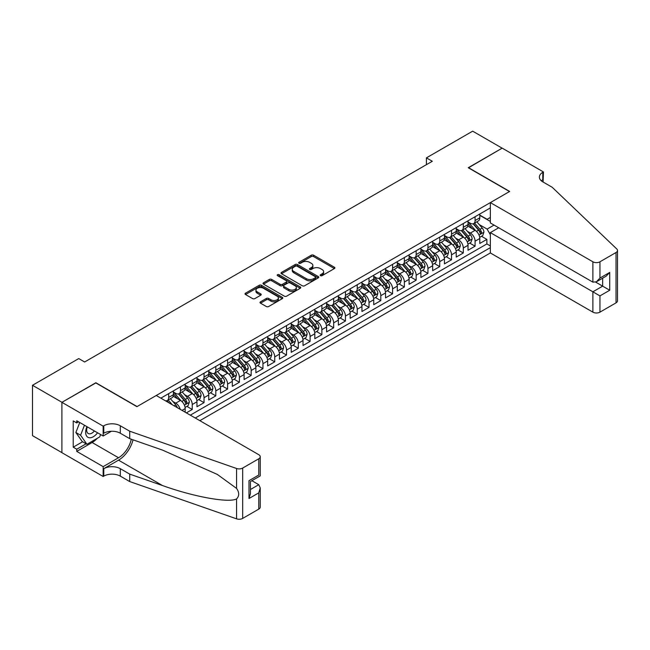 <?xml version="1.0" encoding="UTF-8"?>
<svg xmlns="http://www.w3.org/2000/svg" width="650" height="650" viewBox="0 0 650 650"><rect width="100%" height="100%" fill="white"/><g stroke="black" fill="none" stroke-linecap="round" stroke-linejoin="round"><path stroke-width="0.97" d="M320.499 275.665A1.146 0.658 0 0 0 322.116 275.665L334.409 268.564A1.633 0.942 0 0 0 334.888 267.898A1.633 0.942 0 0 0 334.409 267.231L313.584 255.206A1.633 0.942 0 0 0 311.277 255.206L298.984 262.308A1.146 0.658 0 0 0 298.651 262.771A1.146 0.658 0 0 0 298.984 263.242A1.146 0.658 0 0 0 300.601 263.242L302.193 262.324A5.232 3.022 0 0 1 309.595 262.324L311.334 263.323A5.232 3.022 0 0 1 312.869 265.46A5.232 3.022 0 0 1 311.334 267.597L309.741 268.515A1.146 0.658 0 0 0 309.408 268.986A1.146 0.658 0 0 0 309.741 269.449A1.146 0.658 0 0 0 311.358 269.449L312.951 268.531A5.232 3.022 0 0 1 320.352 268.531L322.091 269.539A5.232 3.022 0 0 1 323.627 271.676A5.232 3.022 0 0 1 322.091 273.812L320.499 274.731A1.146 0.658 0 0 0 320.166 275.194A1.146 0.658 0 0 0 320.499 275.665L320.499 274.731M260.496 301.827A1.633 0.942 0 0 0 260.016 302.494A1.633 0.942 0 0 0 260.496 303.16L266.338 306.532A1.633 0.942 0 0 0 268.645 306.532L282.295 298.651A1.633 0.942 0 0 0 282.774 297.984A1.633 0.942 0 0 0 282.295 297.318L261.479 285.293A1.633 0.942 0 0 0 259.163 285.293L245.513 293.174A1.633 0.942 0 0 0 245.034 293.849A1.633 0.942 0 0 0 245.513 294.515L252.566 298.586A1.633 0.942 0 0 0 254.881 298.586L260.723 295.214A1.633 0.942 0 0 0 261.202 294.548A1.633 0.942 0 0 0 260.723 293.881L257.221 291.858A4.379 2.527 0 0 1 255.946 290.071A4.379 2.527 0 0 1 258.643 287.739A4.379 2.527 0 0 1 263.412 288.283L277.119 296.197A4.379 2.527 0 0 1 278.403 297.984A4.379 2.527 0 0 1 275.697 300.316A4.379 2.527 0 0 1 270.936 299.772L268.645 298.456A1.633 0.942 0 0 0 266.338 298.456L260.496 301.827L260.496 303.16M95.843 382.939L61.961 402.301L32.5 385.287L32.5 435.638L61.904 452.619M95.843 382.736L137.093 406.551L509.503 191.547L468.252 167.732L502.133 148.168L472.672 131.162L426.416 157.869L426.416 164.669M32.5 385.287L78.756 358.581L84.646 361.985L432.307 161.265L426.416 157.869M302.307 285.764A1.633 0.942 0 0 0 304.623 285.764L318.273 277.883A1.633 0.942 0 0 0 318.752 277.217A1.633 0.942 0 0 0 318.273 276.551L297.448 264.526A1.633 0.942 0 0 0 295.141 264.526L281.491 272.407A1.633 0.942 0 0 0 281.011 273.073A1.633 0.942 0 0 0 281.491 273.739L302.307 285.764M277.956 275.909A1.146 0.658 0 0 1 279.118 276.071L279.118 274.714L300.284 286.934A1.633 0.942 0 0 1 300.763 287.601A1.633 0.942 0 0 1 300.284 288.267L286.634 296.148A1.633 0.942 0 0 1 284.318 296.148L263.502 284.131L263.502 282.791A1.633 0.942 0 0 0 263.023 283.457A1.633 0.942 0 0 0 263.502 284.131M263.502 282.791L269.344 279.419A1.633 0.942 0 0 1 271.651 279.419L280.101 284.294A1.633 0.942 0 0 0 282.417 284.294L286.293 282.059A1.633 0.942 0 0 0 286.764 281.393A1.633 0.942 0 0 0 286.293 280.719L277.493 275.649A1.146 0.658 0 0 1 277.16 275.178A1.146 0.658 0 0 1 277.867 274.568A1.146 0.658 0 0 1 279.118 274.714M186.355 412.88L192.246 409.476L186.883 406.38M184.576 394.639L187.533 396.346A6.671 3.851 60 0 1 192.246 404.511L196.958 401.789L196.958 406.754L204.035 402.675L198.673 399.579M196.357 387.831L199.314 389.545A6.671 3.851 60 0 1 204.035 397.711L208.748 394.989L208.748 399.953L215.816 395.874L210.454 392.771M208.146 381.03L211.104 382.736A6.671 3.851 60 0 1 215.816 390.902L220.529 388.18L220.529 393.152L227.597 389.066L222.235 385.97M219.928 374.229L222.885 375.936A6.671 3.851 60 0 1 227.597 384.101L232.318 381.379L232.318 386.344L239.387 382.265L234.024 379.169M231.717 367.421L234.674 369.127A6.671 3.851 60 0 1 239.387 377.293L244.099 374.571L244.099 379.543L251.168 375.456L245.806 372.361M243.498 360.62L246.456 362.326A6.671 3.851 60 0 1 251.168 370.492L255.889 367.77L255.889 372.734L262.957 368.656L257.595 365.56M255.279 353.811L258.245 355.526A6.671 3.851 60 0 1 262.957 363.691L267.67 360.969L267.67 365.934L274.739 361.847L269.376 358.751M267.069 347.011L270.026 348.717A6.671 3.851 60 0 1 274.739 356.882L279.451 354.161L279.451 359.125L286.528 355.046L281.166 351.951M278.85 340.21L281.816 341.916A6.671 3.851 60 0 1 286.528 350.082L291.241 347.36L291.241 352.324L298.309 348.246L292.947 345.15M290.639 333.401L293.597 335.108A6.671 3.851 60 0 1 298.309 343.273L303.022 340.551L303.022 345.524L310.099 341.437L304.736 338.341M302.421 326.601L305.386 328.307A6.671 3.851 60 0 1 310.099 336.473L314.811 333.751L314.811 338.715L321.88 334.636L316.517 331.541M314.21 319.792L317.168 321.506A6.671 3.851 60 0 1 321.88 329.664L326.592 326.942L326.592 331.914L333.669 327.827L328.307 324.732M325.991 312.991L328.949 314.697A6.671 3.851 60 0 1 333.669 322.863L338.382 320.141L338.382 325.106L345.451 321.027L340.088 317.931M337.781 306.183L340.738 307.897A6.671 3.851 60 0 1 345.451 316.062L350.163 313.341L350.163 318.305L357.24 314.226L351.877 311.123M349.562 299.382L352.519 301.088A6.671 3.851 60 0 1 357.24 309.254L361.952 306.532L361.952 311.504L369.021 307.418L363.659 304.322M361.351 292.581L364.309 294.287A6.671 3.851 60 0 1 369.021 302.453L373.734 299.731L373.734 304.696L380.803 300.617L375.448 297.521M373.132 285.773L376.09 287.479A6.671 3.851 60 0 1 380.803 295.644L385.523 292.923L385.523 297.895L392.592 293.808L387.229 290.713M384.922 278.972L387.879 280.678A6.671 3.851 60 0 1 392.592 288.844L397.304 286.122L397.304 291.086L404.373 287.007L399.011 283.912M396.703 272.163L399.661 273.877A6.671 3.851 60 0 1 404.373 282.043L409.094 279.321L409.094 284.286L416.163 280.199L410.8 277.103M408.493 265.363L411.45 267.069A6.671 3.851 60 0 1 416.163 275.234L420.875 272.512L420.875 277.477L427.944 273.398L422.581 270.303M420.274 258.562L423.231 260.268A6.671 3.851 60 0 1 427.944 268.434L432.664 265.712L432.664 270.676L439.733 266.598L434.371 263.502M432.055 251.753L435.021 253.459A6.671 3.851 60 0 1 439.733 261.625L444.446 258.903L444.446 263.876L451.514 259.789L446.152 256.693M443.844 244.953L446.802 246.659A6.671 3.851 60 0 1 451.514 254.824L456.227 252.102L456.227 257.067L463.304 252.988L457.941 249.893M455.626 238.144L458.591 239.858A6.671 3.851 60 0 1 463.304 248.016L468.016 245.294L468.016 250.266L475.085 246.179L475.085 241.215A6.671 3.851 -120 0 0 470.372 233.049L467.415 231.343M469.723 243.084L475.085 246.179M185.177 412.197L185.177 408.59A6.671 3.851 -120 0 0 180.464 400.433L173.176 396.224M180.188 409.321A6.671 3.851 60 0 0 175.744 403.154L172.786 401.44M196.958 401.789A6.671 3.851 -120 0 0 192.246 393.624L184.957 389.415M208.748 394.989A6.671 3.851 -120 0 0 204.035 386.823L196.747 382.614M220.529 388.18A6.671 3.851 -120 0 0 215.816 380.014L208.528 375.806M232.318 381.379A6.671 3.851 -120 0 0 227.597 373.214L220.309 369.005M244.099 374.571A6.671 3.851 -120 0 0 239.387 366.405L232.099 362.204M255.889 367.77A6.671 3.851 -120 0 0 251.168 359.604L243.88 355.396M267.67 360.969A6.671 3.851 -120 0 0 262.957 352.804L255.669 348.595M279.451 354.161A6.671 3.851 -120 0 0 274.739 345.995L267.451 341.786M291.241 347.36A6.671 3.851 -120 0 0 286.528 339.194L279.24 334.986M303.022 340.551A6.671 3.851 -120 0 0 298.309 332.386L291.021 328.185M314.811 333.751A6.671 3.851 -120 0 0 310.099 325.585L302.811 321.376M326.592 326.942A6.671 3.851 -120 0 0 321.88 318.784L314.592 314.576M338.382 320.141A6.671 3.851 -120 0 0 333.669 311.976L326.381 307.767M350.163 313.341A6.671 3.851 -120 0 0 345.451 305.175L338.162 300.966M361.952 306.532A6.671 3.851 -120 0 0 357.24 298.366L349.952 294.158M373.734 299.731A6.671 3.851 -120 0 0 369.021 291.566L361.733 287.357M385.523 292.923A6.671 3.851 -120 0 0 380.803 284.757L373.514 280.556M397.304 286.122A6.671 3.851 -120 0 0 392.592 277.956L385.304 273.748M409.094 279.321A6.671 3.851 -120 0 0 404.373 271.156L397.085 266.947M420.875 272.512A6.671 3.851 -120 0 0 416.163 264.347L408.874 260.138M432.664 265.712A6.671 3.851 -120 0 0 427.944 257.546L420.656 253.338M444.446 258.903A6.671 3.851 -120 0 0 439.733 250.738L432.445 246.529M456.227 252.102A6.671 3.851 -120 0 0 451.514 243.937L444.226 239.728M468.016 245.294A6.671 3.851 -120 0 0 463.304 237.136L456.016 232.928M199.851 420.672L490.352 252.956L592.881 312.146L592.881 291.801L602.656 286.154L602.656 278.184M195.252 418.015L490.352 247.642M490.352 207.911L160.843 398.149M173.388 391.991L175.744 393.356A6.671 3.851 60 0 0 179.083 393.681L183.796 390.959A6.671 3.851 -120 0 0 185.177 387.912L185.177 384.101M185.177 385.19L187.533 386.547A6.671 3.851 60 0 0 190.864 386.88L195.577 384.158A6.671 3.851 -120 0 0 196.958 381.103L196.958 377.293M196.958 378.381L199.314 379.746A6.671 3.851 60 0 0 202.654 380.071L207.366 377.349A6.671 3.851 -120 0 0 208.748 374.303L208.748 370.492M208.748 371.581L211.104 372.938A6.671 3.851 60 0 0 214.435 373.271L219.148 370.549A6.671 3.851 -120 0 0 220.529 367.494L220.529 363.683M220.529 364.772L222.885 366.137A6.671 3.851 60 0 0 226.224 366.47L230.937 363.748A6.671 3.851 -120 0 0 232.318 360.693L232.318 356.882M232.318 357.971L234.674 359.336A6.671 3.851 60 0 0 238.006 359.661L242.718 356.939A6.671 3.851 -120 0 0 244.099 353.892L244.099 350.082M244.099 351.171L246.456 352.527A6.671 3.851 60 0 0 249.787 352.861L254.507 350.139A6.671 3.851 -120 0 0 255.889 347.084L255.889 343.273M255.889 344.362L258.245 345.727A6.671 3.851 60 0 0 261.576 346.052L266.289 343.33A6.671 3.851 -120 0 0 267.67 340.283L267.67 336.473M267.67 337.561L270.026 338.918A6.671 3.851 60 0 0 273.358 339.251L278.078 336.529A6.671 3.851 -120 0 0 279.451 333.474L279.451 329.664M279.451 330.752L281.816 332.118A6.671 3.851 60 0 0 285.147 332.451L289.859 329.729A6.671 3.851 -120 0 0 291.241 326.674L291.241 322.863M291.241 323.952L293.597 325.309A6.671 3.851 60 0 0 296.928 325.642L301.641 322.92A6.671 3.851 -120 0 0 303.022 319.873L303.022 316.062M303.022 317.151L305.386 318.508A6.671 3.851 60 0 0 308.717 318.841L313.43 316.119A6.671 3.851 -120 0 0 314.811 313.064L314.811 309.254M314.811 310.342L317.168 311.707A6.671 3.851 60 0 0 320.499 312.033L325.211 309.311A6.671 3.851 -120 0 0 326.592 306.264L326.592 302.453M326.592 303.542L328.949 304.899A6.671 3.851 60 0 0 332.288 305.232L337.001 302.51A6.671 3.851 -120 0 0 338.382 299.455L338.382 295.644M338.382 296.733L340.738 298.098A6.671 3.851 60 0 0 344.069 298.423L348.782 295.701A6.671 3.851 -120 0 0 350.163 292.654L350.163 288.844M350.163 289.933L352.519 291.289A6.671 3.851 60 0 0 355.859 291.623L360.571 288.901A6.671 3.851 -120 0 0 361.952 285.846L361.952 282.035M361.952 283.124L364.309 284.489A6.671 3.851 60 0 0 367.64 284.822L372.352 282.1A6.671 3.851 -120 0 0 373.734 279.045L373.734 275.234M373.734 276.323L376.09 277.688A6.671 3.851 60 0 0 379.429 278.013L384.142 275.291A6.671 3.851 -120 0 0 385.523 272.244L385.523 268.434M385.523 269.523L387.879 270.879A6.671 3.851 60 0 0 391.211 271.213L395.923 268.491A6.671 3.851 -120 0 0 397.304 265.436L397.304 261.625M397.304 262.714L399.661 264.079A6.671 3.851 60 0 0 402.992 264.404L407.713 261.682A6.671 3.851 -120 0 0 409.094 258.635L409.094 254.824M409.094 255.913L411.45 257.27A6.671 3.851 60 0 0 414.781 257.603L419.494 254.881A6.671 3.851 -120 0 0 420.875 251.826L420.875 248.016M420.875 249.104L423.231 250.469A6.671 3.851 60 0 0 426.562 250.794L431.283 248.081A6.671 3.851 -120 0 0 432.664 245.026L432.664 241.215M432.664 242.304L435.021 243.661A6.671 3.851 60 0 0 438.352 243.994L443.064 241.272A6.671 3.851 -120 0 0 444.446 238.225L444.446 234.414M444.446 235.503L446.802 236.86A6.671 3.851 60 0 0 450.133 237.193L454.854 234.471A6.671 3.851 -120 0 0 456.227 231.416L456.227 227.606M456.227 228.694L458.591 230.059A6.671 3.851 60 0 0 461.923 230.384L466.635 227.662A6.671 3.851 -120 0 0 468.016 224.616L468.016 220.805M190.304 415.163L486.874 243.937L486.874 239.379L479.798 243.457L479.798 238.493A6.671 3.851 -120 0 0 475.085 230.328L467.797 226.119M468.016 221.894L470.372 223.251A6.671 3.851 -120 0 0 473.704 223.584A6.671 3.851 -120 0 0 475.085 220.529L475.085 216.718M473.704 223.584L478.416 220.862A6.671 3.851 -120 0 0 479.798 217.807L479.798 213.996M161.606 398.588L161.606 397.711M168.675 393.624L168.675 397.434A6.671 3.851 60 0 1 167.294 400.489A6.671 3.851 60 0 1 165.238 400.692M167.294 400.489L172.006 397.767A6.671 3.851 -120 0 0 173.388 394.713L173.388 390.902M180.464 386.823L180.464 390.634A6.671 3.851 60 0 1 179.083 393.681M192.246 380.014L192.246 383.825A6.671 3.851 60 0 1 190.864 386.88M204.035 373.214L204.035 377.024A6.671 3.851 60 0 1 202.654 380.071M215.816 366.405L215.816 370.216A6.671 3.851 60 0 1 214.435 373.271M227.597 359.604L227.597 363.415A6.671 3.851 60 0 1 226.224 366.47M239.387 352.804L239.387 356.614A6.671 3.851 60 0 1 238.006 359.661M251.168 345.995L251.168 349.806A6.671 3.851 60 0 1 249.787 352.861M262.957 339.194L262.957 343.005A6.671 3.851 60 0 1 261.576 346.052M274.739 332.386L274.739 336.196A6.671 3.851 60 0 1 273.358 339.251M286.528 325.585L286.528 329.396A6.671 3.851 60 0 1 285.147 332.451M298.309 318.784L298.309 322.587A6.671 3.851 60 0 1 296.928 325.642M310.099 311.976L310.099 315.786A6.671 3.851 60 0 1 308.717 318.841M321.88 305.175L321.88 308.986A6.671 3.851 60 0 1 320.499 312.033M333.669 298.366L333.669 302.177A6.671 3.851 60 0 1 332.288 305.232M345.451 291.566L345.451 295.376A6.671 3.851 60 0 1 344.069 298.423M357.24 284.757L357.24 288.567A6.671 3.851 60 0 1 355.859 291.623M369.021 277.956L369.021 281.767A6.671 3.851 60 0 1 367.64 284.822M380.803 271.156L380.803 274.966A6.671 3.851 60 0 1 379.429 278.013M392.592 264.347L392.592 268.158A6.671 3.851 60 0 1 391.211 271.213M404.373 257.546L404.373 261.357A6.671 3.851 60 0 1 402.992 264.404M416.163 250.738L416.163 254.548A6.671 3.851 60 0 1 414.781 257.603M427.944 243.937L427.944 247.748A6.671 3.851 60 0 1 426.562 250.794M439.733 237.128L439.733 240.939A6.671 3.851 60 0 1 438.352 243.994M451.514 230.328L451.514 234.138A6.671 3.851 60 0 1 450.133 237.193M463.304 223.527L463.304 227.338A6.671 3.851 60 0 1 461.923 230.384M463.304 248.016L463.304 252.988M451.514 254.824L451.514 259.789M439.733 261.625L439.733 266.598M427.944 268.434L427.944 273.398M416.163 275.234L416.163 280.199M404.373 282.043L404.373 287.007M392.592 288.844L392.592 293.808M380.803 295.644L380.803 300.617M369.021 302.453L369.021 307.418M357.24 309.254L357.24 314.226M345.451 316.062L345.451 321.027M333.669 322.863L333.669 327.827M321.88 329.664L321.88 334.636M310.099 336.473L310.099 341.437M298.309 343.273L298.309 348.246M286.528 350.082L286.528 355.046M274.739 356.882L274.739 361.847M262.957 363.691L262.957 368.656M251.168 370.492L251.168 375.456M239.387 377.293L239.387 382.265M227.597 384.101L227.597 389.066M215.816 390.902L215.816 395.874M204.035 397.711L204.035 402.675M192.246 404.511L192.246 409.476M490.352 234.715L487.11 229.101L479.196 224.534M487.11 229.101L494.057 225.087M479.798 215.361L490.352 221.447M479.798 215.085L487.11 219.302L490.352 217.433M481.512 236.283L486.874 239.379M486.874 243.937L490.352 245.944M320.954 275.827L322.091 275.169A5.232 3.022 0 0 0 323.627 273.033L323.627 271.676M312.869 265.46L312.869 266.825A5.232 3.022 0 0 1 311.334 268.962L310.196 269.612M334.392 268.58L313.584 256.571A1.633 0.942 0 0 0 311.277 256.571L299.439 263.404M318.248 277.899L297.448 265.891A1.633 0.942 0 0 0 295.141 265.891L281.507 273.756M315.38 277.68A1.146 0.658 0 0 0 315.713 277.217A1.146 0.658 0 0 0 315.38 276.746L297.107 266.199A1.146 0.658 0 0 0 295.482 266.199L293.808 267.166A5.232 3.022 0 0 0 292.273 269.303A5.232 3.022 0 0 0 293.808 271.44L306.304 278.655A5.232 3.022 0 0 0 313.706 278.655L315.38 277.68L315.38 279.045A1.146 0.658 0 0 0 315.713 278.574L315.713 277.217M292.273 269.303L292.273 270.66A5.232 3.022 0 0 0 293.808 272.797L293.808 271.44M315.38 279.045L313.706 280.012A5.232 3.022 0 0 1 306.304 280.012L293.808 272.797M263.518 284.139L269.344 280.784L269.344 279.419M286.764 281.393L286.764 282.75A1.633 0.942 0 0 1 286.293 283.416L282.417 285.659A1.633 0.942 0 0 1 280.101 285.659L271.651 280.784A1.633 0.942 0 0 0 269.344 280.784M279.118 276.071L300.267 288.283M288.86 289.356A4.379 2.527 0 0 0 293.629 289.9A4.379 2.527 0 0 0 296.335 287.568A4.379 2.527 0 0 0 295.051 285.781L290.225 282.994A1.633 0.942 0 0 0 287.909 282.994L284.034 285.228A1.633 0.942 0 0 0 283.554 285.894A1.633 0.942 0 0 0 284.034 286.569L288.86 289.356L288.86 290.713A4.379 2.527 0 0 0 293.629 291.265A4.379 2.527 0 0 0 296.335 288.925L296.335 287.568M283.554 285.894L283.554 287.259A1.633 0.942 0 0 0 284.034 287.926L284.034 286.569M288.86 290.713L284.034 287.926M278.403 297.984L278.403 299.349A4.379 2.527 0 0 1 275.697 301.681A4.379 2.527 0 0 1 270.936 301.137L268.645 299.812A1.633 0.942 0 0 0 266.338 299.812L260.512 303.176M255.946 290.071L255.946 291.436A4.379 2.527 0 0 0 257.221 293.215L257.221 291.858M260.699 295.23L257.221 293.215M282.279 298.667L261.479 286.658A1.633 0.942 0 0 0 259.163 286.658L245.537 294.523M479.7 237.323L482.747 235.568L483.925 232.164A4.42 2.551 -120 0 0 482.202 228.02L476.824 221.788M475.743 230.758L469.357 223.364A12.748 7.361 -120 0 0 468.016 221.967M472.241 228.686L468.666 224.551A10.587 6.11 -120 0 0 468.016 223.836M473.102 223.819L478.554 230.124A4.42 2.551 60 0 1 480.122 233.171C480.789 234.057 481.26 233.789 481.544 232.351A4.42 2.551 -120 0 0 479.968 229.312L474.581 223.08M473.427 223.722L479.277 230.498A2.251 1.3 60 0 1 479.846 231.376L481.544 232.351M480.122 233.171L480.448 233.691M86.938 426.652A10.831 6.256 120 0 0 89.481 437.759A10.831 6.256 120 0 0 97.565 432.786M87.303 426.863A7.418 4.282 120 0 0 88.205 433.501A7.418 4.282 120 0 0 89.294 433.834A7.418 4.282 120 0 0 94.413 430.966M100.604 434.541L99.669 436.93L86.946 444.283L82.233 441.561L75.871 432.51L79.755 422.508M86.946 444.283L80.584 435.232L84.468 425.23M75.871 432.51L80.584 435.232M498.712 227.776L490.352 232.611L599.95 295.888L599.95 312.146L616.038 302.859L616.038 252.509A4.997 2.884 0 0 0 617.5 250.469A4.997 2.884 0 0 0 616.777 248.974L552.216 187.289L542.791 181.846A11.668 6.736 180 0 1 539.378 177.084A11.668 6.736 180 0 1 542.791 172.323L543.441 171.949L502.19 148.135L468.431 167.83M490.352 232.611L490.352 252.956M468.431 167.627L509.673 191.441L490.352 202.605L592.881 261.796A4.997 2.884 0 0 0 599.95 261.796L616.038 252.509M543.441 171.949L543.083 182.016M490.352 202.605L490.352 222.95L592.881 282.141L592.881 261.796M617.5 250.469L617.5 300.82A4.997 2.884 180 0 1 616.038 302.859M599.95 312.146A4.997 2.884 180 0 1 592.881 312.146M541.32 180.814A11.668 6.736 180 0 1 542.791 179.774L542.791 172.323M595.709 282.141L609.733 290.241L599.95 295.888M599.95 261.796L599.95 278.062L596.416 281.791L592.881 282.141M599.95 278.062L609.733 272.415L606.198 276.144L596.416 281.791M156.244 395.493L258.773 454.691A4.997 2.884 -0 0 1 260.236 456.731A4.997 2.884 -0 0 1 258.773 458.77L242.686 468.057L242.686 518.408A4.997 2.884 180 0 1 236.568 518.838L129.724 481.569L120.299 476.125A11.668 6.736 -0 0 0 103.797 476.125L103.155 476.499L61.904 452.684L61.904 402.334L95.664 382.842L136.914 406.656L156.244 395.493M129.724 481.569L129.724 474.118L162.484 485.542C193.798 496.836 228.776 503.149 236.568 498.932C239.403 496.023 239.403 492.513 236.568 488.402L217.344 474.427L162.484 450.093L129.724 438.669L120.299 433.225A11.668 6.736 -0 0 0 103.797 433.225L103.797 425.774L103.155 426.148L61.904 402.334M129.724 438.669L129.724 431.218L120.299 425.774A11.668 6.736 -0 0 0 103.797 425.774M162.484 485.542L118.528 460.168L103.797 468.674A11.668 6.736 -0 0 1 120.299 468.674L129.724 474.118M258.773 509.121L258.773 492.863L260.236 487.931L260.236 507.081A4.997 2.884 180 0 1 258.773 509.121L242.686 518.408M236.568 488.402L236.568 468.488L129.724 431.218M97.329 438.287A18.752 10.822 -60 0 1 92.129 442.512L76.749 451.392L76.749 449.215L86.125 443.804M78.642 421.858L76.749 422.947L73.214 420.907L73.214 447.176L76.749 449.215M76.749 422.947L76.749 420.769L103.155 436.012L103.155 426.148M103.155 476.499L103.155 466.635L118.528 457.754A18.752 10.822 120 0 0 131.292 439.213M76.749 451.392L103.155 466.635M251.867 480.707L258.773 484.697L260.236 487.931M118.528 460.168A21.71 12.537 120 0 0 133.047 439.823M111.378 431.259L103.155 436.012M236.568 468.488A4.997 2.884 -0 0 0 242.686 468.057M73.214 447.176L82.591 441.764M258.773 492.863L248.991 498.509L250.453 493.577L250.453 481.528L260.236 475.881L260.236 456.731M248.991 498.509L248.991 480.683C250.9 481.78 250.9 481.78 248.991 480.683L258.773 475.036C260.683 476.133 260.683 476.133 258.773 475.036L258.773 458.77M467.919 244.132L470.966 242.369L472.144 238.972A4.42 2.551 -120 0 0 470.421 234.821L465.034 228.589M463.954 237.567L457.567 230.173A12.748 7.361 -120 0 0 456.227 228.768M460.452 235.487L456.885 231.351A10.587 6.11 -120 0 0 456.227 230.644M461.321 230.628L466.765 236.933A4.42 2.551 60 0 1 468.341 239.972C469.007 240.866 469.479 240.589 469.755 239.159A4.42 2.551 -120 0 0 468.179 236.113L462.8 229.881M461.638 230.523L467.496 237.299A2.251 1.3 60 0 1 468.057 238.176L469.755 239.159M468.341 239.972L468.666 240.5M456.129 250.932L459.176 249.178L460.354 245.773A4.42 2.551 -120 0 0 458.632 241.629L453.253 235.389M452.173 244.368L445.786 236.974A12.748 7.361 -120 0 0 444.446 235.576M448.671 242.296L445.096 238.16A10.587 6.11 -120 0 0 444.446 237.445M449.532 237.429L454.984 243.734A4.42 2.551 60 0 1 456.56 246.781C457.218 247.666 457.689 247.398 457.974 245.96A4.42 2.551 -120 0 0 456.398 242.921L451.011 236.681M449.857 237.323L455.707 244.099A2.251 1.3 60 0 1 456.276 244.985L457.974 245.96M456.56 246.781L456.877 247.301M444.348 257.741L447.395 255.978L448.573 252.574A4.42 2.551 -120 0 0 446.851 248.43L441.464 242.198M440.383 251.168L433.997 243.774A12.748 7.361 -120 0 0 432.664 242.377M436.881 249.096L433.314 244.961A10.587 6.11 -120 0 0 432.664 244.254M437.751 244.238L443.194 250.543A4.42 2.551 60 0 1 444.771 253.581C445.437 254.467 445.908 254.199 446.184 252.769A4.42 2.551 -120 0 0 444.608 249.722L439.229 243.49M438.067 244.132L443.926 250.908A2.251 1.3 60 0 1 444.486 251.786L446.184 252.769M444.771 253.581L445.096 254.109M432.559 264.542L435.606 262.787L436.784 259.382A4.42 2.551 -120 0 0 435.061 255.231L429.683 248.999M428.602 257.977L422.216 250.583A12.748 7.361 -120 0 0 420.875 249.178M425.1 255.897L421.525 251.769A10.587 6.11 -120 0 0 420.875 251.054M425.961 251.038L431.413 257.343A4.42 2.551 60 0 1 432.989 260.39C433.648 261.276 434.119 260.999 434.403 259.569A4.42 2.551 -120 0 0 432.827 256.531L427.44 250.291M426.286 250.932L432.136 257.709A2.251 1.3 60 0 1 432.705 258.594L434.403 259.569M432.989 260.39L433.306 260.91M420.777 271.342L423.824 269.588L425.003 266.183A4.42 2.551 -120 0 0 423.28 262.039L417.893 255.807M416.812 264.777L410.434 257.384A12.748 7.361 -120 0 0 409.094 255.986M413.311 262.706L409.744 258.57A10.587 6.11 -120 0 0 409.094 257.855M414.18 257.839L419.624 264.144A4.42 2.551 60 0 1 421.2 267.191C421.866 268.076 422.337 267.808 422.614 266.37A4.42 2.551 -120 0 0 421.038 263.331L415.659 257.099M414.497 257.741L420.355 264.517A2.251 1.3 60 0 1 420.916 265.395L422.614 266.37M421.2 267.191L421.525 267.711M408.988 278.151L412.035 276.388L413.213 272.992A4.42 2.551 -120 0 0 411.499 268.84L406.112 262.608M405.031 271.586L398.645 264.192A12.748 7.361 -120 0 0 397.304 262.787M401.529 269.506L397.954 265.371A10.587 6.11 -120 0 0 397.304 264.664M402.399 264.648L407.842 270.952A4.42 2.551 60 0 1 409.419 273.991C410.077 274.885 410.548 274.609 410.832 273.179A4.42 2.551 -120 0 0 409.256 270.132L403.869 263.9M402.716 264.542L408.566 271.318A2.251 1.3 60 0 1 409.134 272.196L410.832 273.179M409.419 273.991L409.736 274.519M397.207 284.952L400.254 283.197L401.432 279.793A4.42 2.551 -120 0 0 399.709 275.649L394.322 269.409M393.25 278.387L386.864 270.993A12.748 7.361 -120 0 0 385.523 269.596M389.748 276.315L386.173 272.179A10.587 6.11 -120 0 0 385.523 271.464M390.609 271.448L396.053 277.753A4.42 2.551 60 0 1 397.629 280.8C398.296 281.686 398.767 281.418 399.043 279.979A4.42 2.551 -120 0 0 397.467 276.941L392.088 270.709M390.934 271.351L396.784 278.119A2.251 1.3 60 0 1 397.353 279.004L399.043 279.979M397.629 280.8L397.954 281.32M385.418 291.761L388.464 289.998L389.642 286.601A4.42 2.551 -120 0 0 387.928 282.449L382.541 276.217M381.461 285.196L375.074 277.802A12.748 7.361 -120 0 0 373.734 276.396M377.959 283.116L374.384 278.98A10.587 6.11 -120 0 0 373.734 278.273M378.828 278.257L384.272 284.562A4.42 2.551 60 0 1 385.848 287.601C386.506 288.494 386.977 288.218 387.262 286.788A4.42 2.551 -120 0 0 385.686 283.741L380.299 277.509M379.145 278.151L384.995 284.928A2.251 1.3 60 0 1 385.564 285.805L387.262 286.788M385.848 287.601L386.165 288.129M373.636 298.561L376.683 296.806L377.861 293.402A4.42 2.551 -120 0 0 376.139 289.258L370.752 283.018M369.679 291.996L363.293 284.602A12.748 7.361 -120 0 0 361.952 283.197M366.178 289.924L362.602 285.789A10.587 6.11 -120 0 0 361.952 285.074M367.039 285.058L372.483 291.363A4.42 2.551 60 0 1 374.059 294.409C374.725 295.295 375.196 295.019 375.473 293.589A4.42 2.551 -120 0 0 373.904 290.55L368.517 284.31M367.364 284.952L373.214 291.728A2.251 1.3 60 0 1 373.783 292.614L375.473 293.589M374.059 294.409L374.384 294.929M361.855 305.37L364.894 303.607L366.072 300.202A4.42 2.551 -120 0 0 364.358 296.059L358.971 289.827M357.89 298.797L351.504 291.403A12.748 7.361 -120 0 0 350.163 290.006M354.388 296.725L350.821 292.589A10.587 6.11 -120 0 0 350.163 291.882M355.257 291.858L360.701 298.171A4.42 2.551 60 0 1 362.277 301.21C362.944 302.096 363.415 301.827 363.691 300.398A4.42 2.551 -120 0 0 362.115 297.351L356.728 291.119M355.574 291.761L361.424 298.537A2.251 1.3 60 0 1 361.993 299.414L363.691 300.398M362.277 301.21L362.594 301.73M350.066 312.171L353.113 310.416L354.291 307.011A4.42 2.551 -120 0 0 352.568 302.859L347.181 296.627M346.109 305.606L339.723 298.212A12.748 7.361 -120 0 0 338.382 296.806M342.607 303.526L339.032 299.39A10.587 6.11 -120 0 0 338.382 298.683M343.468 298.667L348.92 304.972A4.42 2.551 60 0 1 350.488 308.011C351.154 308.904 351.626 308.628 351.902 307.198A4.42 2.551 -120 0 0 350.334 304.159L344.947 297.919M343.793 298.561L349.643 305.338A2.251 1.3 60 0 1 350.212 306.215L351.902 307.198M350.488 308.011L350.813 308.539M338.284 318.971L341.323 317.216L342.501 313.812A4.42 2.551 -120 0 0 340.787 309.668L335.4 303.436M334.319 312.406L327.933 305.012A12.748 7.361 -120 0 0 326.592 303.615M330.817 310.334L327.251 306.199A10.587 6.11 -120 0 0 326.592 305.484M331.687 305.467L337.131 311.773A4.42 2.551 60 0 1 338.707 314.819C339.373 315.705 339.844 315.437 340.121 313.999A4.42 2.551 -120 0 0 338.544 310.96L333.158 304.728M332.004 305.37L337.854 312.146A2.251 1.3 60 0 1 338.423 313.024L340.121 313.999M338.707 314.819L339.024 315.339M326.495 325.78L329.542 324.017L330.72 320.621A4.42 2.551 -120 0 0 328.998 316.469L323.619 310.237M322.538 319.215L316.152 311.821A12.748 7.361 -120 0 0 314.811 310.416M319.036 317.135L315.461 312.999A10.587 6.11 -120 0 0 314.811 312.293M319.898 312.276L325.349 318.581A4.42 2.551 60 0 1 326.918 321.62C327.584 322.514 328.055 322.238 328.331 320.808A4.42 2.551 -120 0 0 326.763 317.761L321.376 311.529M320.223 312.171L326.072 318.947A2.251 1.3 60 0 1 326.641 319.824L328.331 320.808M326.918 321.62L327.243 322.148M314.714 332.581L317.752 330.826L318.931 327.421A4.42 2.551 -120 0 0 317.216 323.277L311.829 317.037M310.749 326.016L304.363 318.622A12.748 7.361 -120 0 0 303.022 317.224M307.247 323.944L303.68 319.808A10.587 6.11 -120 0 0 303.022 319.093M308.116 319.077L313.56 325.382A4.42 2.551 60 0 1 315.136 328.429C315.803 329.314 316.274 329.046 316.55 327.608A4.42 2.551 -120 0 0 314.974 324.569L309.587 318.329M308.433 318.971L314.291 325.748A2.251 1.3 60 0 1 314.852 326.633L316.55 327.608M315.136 328.429L315.461 328.949M302.924 339.389L305.971 337.626L307.149 334.222A4.42 2.551 -120 0 0 305.427 330.078L300.048 323.846M298.967 332.816L292.581 325.423A12.748 7.361 -120 0 0 291.241 324.025M295.466 330.744L291.891 326.609A10.587 6.11 -120 0 0 291.241 325.902M296.327 325.886L301.779 332.191A4.42 2.551 60 0 1 303.347 335.229C304.013 336.115 304.484 335.847 304.769 334.417A4.42 2.551 -120 0 0 303.192 331.37L297.806 325.138M296.652 325.78L302.502 332.556A2.251 1.3 60 0 1 303.071 333.434L304.769 334.417M303.347 335.229L303.672 335.757M291.143 346.19L294.19 344.435L295.368 341.031A4.42 2.551 -120 0 0 293.646 336.879L288.259 330.647M287.178 339.625L280.792 332.231A12.748 7.361 -120 0 0 279.451 330.826M283.676 337.545L280.109 333.418A10.587 6.11 -120 0 0 279.451 332.702M284.546 332.686L289.989 338.991A4.42 2.551 60 0 1 291.566 342.038C292.232 342.924 292.703 342.648 292.979 341.217A4.42 2.551 -120 0 0 291.403 338.179L286.024 331.939M284.863 332.581L290.721 339.357A2.251 1.3 60 0 1 291.281 340.243L292.979 341.217M291.566 342.038L291.891 342.558M279.354 352.991L282.401 351.236L283.579 347.831A4.42 2.551 -120 0 0 281.856 343.688L276.477 337.456M275.397 346.426L269.011 339.032A12.748 7.361 -120 0 0 267.67 337.634M271.895 344.354L268.32 340.218A10.587 6.11 -120 0 0 267.67 339.503M272.756 339.487L278.208 345.8A4.42 2.551 60 0 1 279.784 348.839C280.442 349.724 280.914 349.456 281.198 348.018A4.42 2.551 -120 0 0 279.622 344.979L274.235 338.748M273.081 339.389L278.931 346.166A2.251 1.3 60 0 1 279.5 347.043L281.198 348.018M279.784 348.839L280.101 349.359M267.572 359.799L270.619 358.036L271.798 354.64A4.42 2.551 -120 0 0 270.075 350.488L264.688 344.256M263.608 353.234L257.221 345.841A12.748 7.361 -120 0 0 255.889 344.435M260.106 351.154L256.539 347.019A10.587 6.11 -120 0 0 255.889 346.312M260.975 346.296L266.419 352.601A4.42 2.551 60 0 1 267.995 355.639C268.661 356.533 269.132 356.257 269.409 354.827A4.42 2.551 -120 0 0 267.832 351.78L262.454 345.548M261.292 346.19L267.15 352.966A2.251 1.3 60 0 1 267.711 353.844L269.409 354.827M267.995 355.639L268.32 356.168M255.783 366.6L258.83 364.845L260.008 361.441A4.42 2.551 -120 0 0 258.286 357.297L252.907 351.057M251.826 360.035L245.44 352.641A12.748 7.361 -120 0 0 244.099 351.244M248.324 357.963L244.749 353.827A10.587 6.11 -120 0 0 244.099 353.113M249.194 353.096L254.637 359.401A4.42 2.551 60 0 1 256.214 362.448C256.872 363.334 257.343 363.066 257.627 361.627A4.42 2.551 -120 0 0 256.051 358.589L250.664 352.357M249.511 352.999L255.361 359.767A2.251 1.3 60 0 1 255.929 360.652L257.627 361.627M256.214 362.448L256.531 362.968M244.002 373.409L247.049 371.646L248.227 368.249A4.42 2.551 -120 0 0 246.504 364.098L241.118 357.866M240.045 366.844L233.659 359.45A12.748 7.361 -120 0 0 232.318 358.044M236.535 364.764L232.968 360.628A10.587 6.11 -120 0 0 232.318 359.921M237.404 359.905L242.848 366.21A4.42 2.551 60 0 1 244.424 369.249C245.091 370.142 245.562 369.866 245.838 368.436A4.42 2.551 -120 0 0 244.262 365.389L238.883 359.158M237.721 359.799L243.579 366.576A2.251 1.3 60 0 1 244.148 367.453L245.838 368.436M244.424 369.249L244.749 369.777M232.213 380.209L235.259 378.454L236.438 375.05A4.42 2.551 -120 0 0 234.723 370.906L229.336 364.666M228.256 373.644L221.869 366.251A12.748 7.361 -120 0 0 220.529 364.845M224.754 371.572L221.179 367.437A10.587 6.11 -120 0 0 220.529 366.722M225.623 366.706L231.067 373.011A4.42 2.551 60 0 1 232.643 376.058C233.301 376.943 233.773 376.667 234.057 375.237A4.42 2.551 -120 0 0 232.481 372.198L227.094 365.958M225.94 366.6L231.79 373.376A2.251 1.3 60 0 1 232.359 374.262L234.057 375.237M232.643 376.058L232.96 376.577M220.431 387.018L223.478 385.255L224.656 381.851A4.42 2.551 -120 0 0 222.934 377.707L217.547 371.475M216.474 380.445L210.088 373.051A12.748 7.361 -120 0 0 208.748 371.654M212.972 378.373L209.398 374.238A10.587 6.11 -120 0 0 208.748 373.531M213.834 373.514L219.278 379.819A4.42 2.551 60 0 1 220.854 382.858C221.52 383.744 221.991 383.476 222.268 382.046A4.42 2.551 -120 0 0 220.691 378.999L215.312 372.767M214.159 373.409L220.009 380.185A2.251 1.3 60 0 1 220.578 381.062L222.268 382.046M220.854 382.858L221.179 383.386M208.642 393.819L211.689 392.064L212.867 388.659A4.42 2.551 -120 0 0 211.153 384.507L205.766 378.276M204.685 387.254L198.299 379.86A12.748 7.361 -120 0 0 196.958 378.454M201.183 385.174L197.608 381.038A10.587 6.11 -120 0 0 196.958 380.331M202.053 380.315L207.496 386.62A4.42 2.551 60 0 1 209.072 389.659C209.731 390.553 210.202 390.276 210.486 388.846A4.42 2.551 -120 0 0 208.91 385.808L203.523 379.567M202.369 380.209L208.219 386.986A2.251 1.3 60 0 1 208.788 387.863L210.486 388.846M209.072 389.659L209.389 390.187M196.861 400.619L199.907 398.864L201.086 395.46A4.42 2.551 -120 0 0 199.363 391.316L193.976 385.084M192.904 394.054L186.518 386.661A12.748 7.361 -120 0 0 185.177 385.263M189.402 391.983L185.827 387.847A10.587 6.11 -120 0 0 185.177 387.132M190.263 387.116L195.715 393.421A4.42 2.551 60 0 1 197.283 396.467C197.949 397.353 198.421 397.085 198.697 395.647A4.42 2.551 -120 0 0 197.129 392.608L191.742 386.376M190.588 387.018L196.438 393.794A2.251 1.3 60 0 1 197.007 394.672L198.697 395.647M197.283 396.467L197.608 396.988M185.079 407.428L188.118 405.665L189.296 402.269A4.42 2.551 -120 0 0 187.582 398.117L182.195 391.885M181.114 400.863L174.728 393.469A12.748 7.361 -120 0 0 173.388 392.064M177.612 398.783L174.046 394.648A10.587 6.11 -120 0 0 173.388 393.941M178.482 393.924L183.926 400.229A4.42 2.551 60 0 1 185.502 403.268C186.168 404.162 186.639 403.886 186.916 402.456A4.42 2.551 -120 0 0 185.339 399.409L179.952 393.177M178.799 393.819L184.649 400.595A2.251 1.3 60 0 1 185.218 401.473L186.916 402.456M185.502 403.268L185.819 403.796M177.287 407.648A4.42 2.551 -120 0 0 175.793 404.926L170.414 398.686M172.307 404.771L168.171 399.977M167.018 400.627L168.894 402.797M166.692 400.725L168.082 402.326M175.744 403.154L180.464 400.433M187.533 396.346L192.246 393.624M199.314 389.545L204.035 386.823M211.104 382.736L215.816 380.014M222.885 375.936L227.597 373.214M234.674 369.127L239.387 366.405M246.456 362.326L251.168 359.604M258.245 355.526L262.957 352.804M270.026 348.717L274.739 345.995M281.816 341.916L286.528 339.194M293.597 335.108L298.309 332.386M305.386 328.307L310.099 325.585M317.168 321.506L321.88 318.784M328.949 314.697L333.669 311.976M340.738 307.897L345.451 305.175M352.519 301.088L357.24 298.366M364.309 294.287L369.021 291.566M376.09 287.479L380.803 284.757M387.879 280.678L392.592 277.956M399.661 273.877L404.373 271.156M411.45 267.069L416.163 264.347M423.231 260.268L427.944 257.546M435.021 253.459L439.733 250.738M446.802 246.659L451.514 243.937M458.591 239.858L463.304 237.136M470.372 233.049L475.085 230.328M475.085 220.529L479.798 217.807M168.675 397.434L173.388 394.713M180.464 390.634L185.177 387.912M192.246 383.825L196.958 381.103M204.035 377.024L208.748 374.303M215.816 370.216L220.529 367.494M227.597 363.415L232.318 360.693M239.387 356.614L244.099 353.892M251.168 349.806L255.889 347.084M262.957 343.005L267.67 340.283M274.739 336.196L279.451 333.474M286.528 329.396L291.241 326.674M298.309 322.587L303.022 319.873M310.099 315.786L314.811 313.064M321.88 308.986L326.592 306.264M333.669 302.177L338.382 299.455M345.451 295.376L350.163 292.654M357.24 288.567L361.952 285.846M369.021 281.767L373.734 279.045M380.803 274.966L385.523 272.244M392.592 268.158L397.304 265.436M404.373 261.357L409.094 258.635M416.163 254.548L420.875 251.826M427.944 247.748L432.664 245.026M439.733 240.939L444.446 238.225M451.514 234.138L456.227 231.416M463.304 227.338L468.016 224.616M475.085 241.215L479.798 238.493M182.049 410.394L185.177 408.59M322.091 275.169L322.091 273.812M309.741 269.449L309.741 268.515M311.334 268.962L311.334 267.597M298.984 263.242L298.984 262.308M311.277 256.571L311.277 255.206M313.584 256.571L313.584 255.206M334.409 268.564L334.409 267.231M281.491 273.739L281.491 272.407M295.141 265.891L295.141 264.526M297.448 265.891L297.448 264.526M318.273 277.883L318.273 276.551M306.304 280.012L306.304 278.655M313.706 280.012L313.706 278.655M271.651 280.784L271.651 279.419M280.101 285.659L280.101 284.294M282.417 285.659L282.417 284.294M286.293 283.416L286.293 282.059M300.284 288.267L300.284 286.934M266.338 299.812L266.338 298.456M268.645 299.812L268.645 298.456M270.936 301.137L270.936 299.772M260.723 295.214L260.723 293.881M245.513 294.515L245.513 293.174M259.163 286.658L259.163 285.293M261.479 286.658L261.479 285.293M282.295 298.651L282.295 297.318M479.026 235.064L483.892 232.253M469.357 223.364L469.966 223.015M479.968 229.312L482.202 228.02M476.442 231.343L478.554 230.124M609.733 272.415L609.733 290.241M120.299 433.225L120.299 425.774M120.299 468.674L120.299 476.125M236.568 518.838L236.568 498.932M103.797 468.674L103.797 476.125M92.129 442.512L118.528 457.754M250.453 489.499L258.773 484.697M467.244 241.865L472.111 239.054M457.567 230.173L458.177 229.816M468.179 236.113L470.421 234.821M464.661 238.152L466.765 236.933M455.455 248.666L460.322 245.863M445.786 236.974L446.396 236.624M456.398 242.921L458.632 241.629M452.871 244.953L454.984 243.734M443.674 255.474L448.541 252.663M433.997 243.774L434.606 243.425M444.608 249.722L446.851 248.43M441.09 251.753L443.194 250.543M431.884 262.275L436.759 259.464M422.216 250.583L422.825 250.234M432.827 256.531L435.061 255.231M429.309 258.562L431.413 257.343M420.103 269.084L424.97 266.273M410.434 257.384L411.036 257.034M421.038 263.331L423.28 262.039M417.519 265.363L419.624 264.144M408.314 275.884L413.189 273.073M398.645 264.192L399.254 263.843M409.256 270.132L411.499 268.84M405.738 272.171L407.842 270.952M396.533 282.693L401.399 279.882M386.864 270.993L387.465 270.644M397.467 276.941L399.709 275.649M393.949 278.972L396.053 277.753M384.751 289.494L389.618 286.683M375.074 277.802L375.684 277.444M385.686 283.741L387.928 282.449M382.168 285.773L384.272 284.562M372.962 296.294L377.829 293.483M363.293 284.602L363.894 284.253M373.904 290.55L376.139 289.258M370.378 292.581L372.483 291.363M361.181 303.103L366.048 300.292M351.504 291.403L352.113 291.054M362.115 297.351L364.358 296.059M358.597 299.382L360.701 298.171M349.391 309.904L354.258 307.092M339.723 298.212L340.324 297.863M350.334 304.159L352.568 302.859M346.808 306.191L348.92 304.972M337.61 316.713L342.477 313.901M327.933 305.012L328.543 304.663M338.544 310.96L340.787 309.668M335.026 312.991L337.131 311.773M325.821 323.513L330.688 320.702M316.152 311.821L316.761 311.464M326.763 317.761L328.998 316.469M323.237 319.8L325.349 318.581M314.039 330.314L318.906 327.511M304.363 318.622L304.972 318.273M314.974 324.569L317.216 323.277M311.456 326.601L313.56 325.382M302.25 337.123L307.117 334.311M292.581 325.423L293.191 325.073M303.192 331.37L305.427 330.078M299.666 333.401L301.779 332.191M290.469 343.923L295.336 341.112M280.792 332.231L281.401 331.882M291.403 338.179L293.646 336.879M287.885 340.21L289.989 338.991M278.679 350.732L283.554 347.921M269.011 339.032L269.62 338.683M279.622 344.979L281.856 343.688M276.104 347.011L278.208 345.8M266.898 357.533L271.765 354.721M257.221 345.841L257.831 345.491M267.832 351.78L270.075 350.488M264.314 353.819L266.419 352.601M255.109 364.341L259.984 361.53M245.44 352.641L246.049 352.292M256.051 358.589L258.286 357.297M252.533 360.62L254.637 359.401M243.328 371.142L248.194 368.331M233.659 359.45L234.26 359.092M244.262 365.389L246.504 364.098M240.744 367.421L242.848 366.21M231.546 377.942L236.413 375.131M221.869 366.251L222.479 365.901M232.481 372.198L234.723 370.906M228.963 374.229L231.067 373.011M219.757 384.751L224.624 381.94M210.088 373.051L210.689 372.702M220.691 378.999L222.934 377.707M217.173 381.03L219.278 379.819M207.976 391.552L212.842 388.741M198.299 379.86L198.908 379.511M208.91 385.808L211.153 384.507M205.392 387.839L207.496 386.62M196.186 398.361L201.053 395.549M186.518 386.661L187.119 386.311M197.129 392.608L199.363 391.316M193.602 394.639L195.715 393.421M184.405 405.161L189.272 402.35M174.728 393.469L175.338 393.12M185.339 399.409L187.582 398.117M181.821 401.448L183.926 400.229M174.184 405.852L175.793 404.926"/></g></svg>
